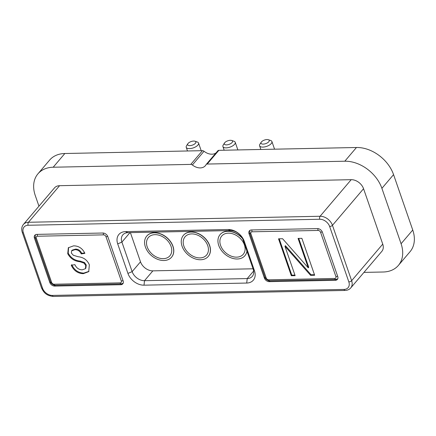 <?xml version="1.0" encoding="UTF-8"?>
<svg xmlns="http://www.w3.org/2000/svg" width="436" height="436" viewBox="0 0 436 436"><rect width="100%" height="100%" fill="white"/><g stroke="black" fill="none" stroke-linecap="round" stroke-linejoin="round"><path stroke-width="0.65" d="M267.055 139.547A4.344 1.897 -19.1 0 0 261.224 142.207A4.344 1.897 -19.1 0 0 263.17 144.12A4.344 1.897 -19.1 0 0 268.287 142.245A4.344 1.897 -19.1 0 0 268.402 139.722A4.344 1.897 -19.1 0 0 267.055 139.547M268.402 139.722L270.685 140.512A6.518 2.845 160.9 0 1 271.911 141.547A6.518 2.845 160.9 0 1 269.355 145.123A6.518 2.845 160.9 0 1 262.837 147.106A6.518 2.845 160.9 0 1 259.594 145.809A6.518 2.845 160.9 0 1 259.916 144.24L261.224 142.207M193.693 141.057A4.344 1.897 -19.1 0 0 187.862 143.716A4.344 1.897 -19.1 0 0 189.807 145.629A4.344 1.897 -19.1 0 0 194.925 143.755A4.344 1.897 -19.1 0 0 195.039 141.231A4.344 1.897 -19.1 0 0 193.693 141.057M195.039 141.231L197.323 142.022A6.518 2.845 160.9 0 1 198.549 143.057A6.518 2.845 160.9 0 1 195.993 146.632A6.518 2.845 160.9 0 1 189.475 148.621A6.518 2.845 160.9 0 1 186.232 147.324A6.518 2.845 160.9 0 1 186.554 145.749L187.862 143.716M230.377 140.305A4.344 1.897 -19.1 0 0 224.54 142.959A4.344 1.897 -19.1 0 0 226.486 144.877A4.344 1.897 -19.1 0 0 231.603 142.997A4.344 1.897 -19.1 0 0 231.718 140.474A4.344 1.897 -19.1 0 0 230.377 140.305M231.718 140.474L234.001 141.264A6.518 2.845 160.9 0 1 235.227 142.305A6.518 2.845 160.9 0 1 232.671 145.875A6.518 2.845 160.9 0 1 226.153 147.864A6.518 2.845 160.9 0 1 222.916 146.567A6.518 2.845 160.9 0 1 223.237 144.992L224.54 142.959M171.593 257.158A16.29 11.777 -139.6 0 0 171.637 257.104A16.29 11.777 -139.6 0 0 172.983 246.264A16.29 11.777 -139.6 0 0 160.797 233.919A16.29 11.777 -139.6 0 0 146.818 235.996A16.29 11.777 -139.6 0 0 146.774 236.056M172.89 246.378A16.29 11.777 -139.6 0 0 160.699 234.034A16.29 11.777 -139.6 0 0 146.725 236.11A16.29 11.777 -139.6 0 0 145.379 246.945A16.29 11.777 -139.6 0 0 157.565 259.295A16.29 11.777 -139.6 0 0 171.544 257.218A16.29 11.777 -139.6 0 0 172.89 246.378M242.307 238.089A16.29 11.777 -139.6 0 0 220.18 234.486A16.29 11.777 -139.6 0 0 220.136 234.541M242.547 238.585A16.29 11.777 -139.6 0 0 220.087 234.601A16.29 11.777 -139.6 0 0 218.741 245.435A16.29 11.777 -139.6 0 0 230.927 257.785A16.29 11.777 -139.6 0 0 244.907 255.703A16.29 11.777 -139.6 0 0 246.94 251.103M208.272 256.401A16.29 11.777 -139.6 0 0 208.321 256.346A16.29 11.777 -139.6 0 0 209.667 245.512A16.29 11.777 -139.6 0 0 197.481 233.162A16.29 11.777 -139.6 0 0 183.502 235.238A16.29 11.777 -139.6 0 0 183.452 235.298M209.569 245.626A16.29 11.777 -139.6 0 0 197.383 233.276A16.29 11.777 -139.6 0 0 183.403 235.353A16.29 11.777 -139.6 0 0 182.057 246.193A16.29 11.777 -139.6 0 0 194.243 258.537A16.29 11.777 -139.6 0 0 208.223 256.461A16.29 11.777 -139.6 0 0 209.569 245.626M253.191 269.148L254.482 270.805A14.116 10.208 40.4 0 1 246.716 283.051L247.217 278.571L144.507 280.686A10.862 7.853 40.4 0 1 132.141 271.644L121.911 242.1A10.862 7.853 40.4 0 1 122.81 234.879A10.862 7.853 40.4 0 1 127.884 232.677L230.595 230.562A10.862 7.853 40.4 0 1 242.961 239.604L253.191 269.148A10.862 7.853 40.4 0 1 252.291 276.375A10.862 7.853 40.4 0 1 247.217 278.571L253.648 271.007M284.948 246.258L295.128 275.656L291.319 275.737L278.528 238.808L282.588 238.726L308.252 267.84L298.06 238.405L301.87 238.329L314.661 275.252L310.579 275.339L284.948 246.258L285.433 245.686L311.064 274.767L310.579 275.339M89.342 264.821L88.721 271.644L83.325 273.672C77.859 273.497 73.837 270.685 71.248 265.224L74.894 264.668C76.436 268.02 78.889 269.742 82.257 269.83L85.385 268.718L85.756 265.562L84.044 263.142L79.935 261.731C74.409 261.191 70.343 258.51 67.733 253.692L68.332 247.757L73.537 245.855C78.66 245.844 82.442 248.34 84.889 253.354L81.243 253.91C79.913 251.098 77.831 249.692 74.997 249.692L71.657 250.755L71.357 253.071L73.335 255.278L78.142 256.728C83.494 257.273 87.227 259.97 89.342 264.821M216.016 152.922A10.862 7.853 40.4 0 1 204.032 151.259A2.175 1.57 -139.6 0 0 202.451 150.671L64.844 153.51A32.58 23.555 -139.6 0 0 49.617 160.099L37.954 173.817A32.58 23.555 40.4 0 1 53.181 167.228L190.788 164.394A2.175 1.57 40.4 0 1 192.369 164.977A10.862 7.853 -139.6 0 0 205.345 165.718A10.862 7.853 -139.6 0 0 206.037 164.699A2.175 1.57 40.4 0 1 206.179 164.492A2.175 1.57 40.4 0 1 207.193 164.056L344.8 161.216A32.58 23.555 40.4 0 1 381.898 188.347L401.082 243.74A32.58 23.555 40.4 0 1 398.39 265.41A32.58 23.555 40.4 0 1 383.162 272.004L363.94 272.396M398.39 265.41L410.053 251.692A32.58 23.555 -139.6 0 0 412.745 230.023L393.566 174.629A32.58 23.555 -139.6 0 0 356.463 147.499L218.856 150.333A2.175 1.57 -139.6 0 0 217.842 150.774L206.179 164.492M38.957 206.163L35.262 195.492A32.58 23.555 40.4 0 1 37.954 173.817M59.574 185.692L28.471 222.273L320.084 216.261A10.862 7.853 40.4 0 1 332.455 225.308L351.634 280.697A10.862 7.853 40.4 0 1 350.74 287.923L381.843 251.343A10.862 7.853 -139.6 0 0 382.743 244.116L363.559 188.723A10.862 7.853 -139.6 0 0 351.193 179.681L59.574 185.692A10.862 7.853 -139.6 0 0 54.5 187.889L23.391 224.469A10.862 7.853 40.4 0 1 28.471 222.273A2.175 1.161 88.8 0 0 28.138 225.259A8.687 6.278 -139.6 0 0 23.359 232.797L42.537 288.191A8.687 6.278 -139.6 0 0 52.434 295.423A2.175 1.161 88.8 0 0 53.448 296.453L345.067 290.447A2.175 1.161 -91.2 0 1 344.048 289.417A8.687 6.278 -139.6 0 0 348.827 281.879L329.649 226.486A8.687 6.278 -139.6 0 0 319.752 219.254L28.138 225.259M337.742 276.528A4.344 3.139 40.4 0 1 337.382 279.422A4.344 3.139 40.4 0 1 335.349 280.299L269.323 281.656A4.344 3.139 40.4 0 1 264.38 278.043L249.032 233.729A4.344 3.139 40.4 0 1 249.392 230.84A4.344 3.139 40.4 0 1 251.419 229.957L317.446 228.6A4.344 3.139 40.4 0 1 322.395 232.214L337.742 276.528M54.74 286.081A4.344 3.139 40.4 0 1 49.791 282.463L34.444 238.149A4.344 3.139 40.4 0 1 34.804 235.26A4.344 3.139 40.4 0 1 36.837 234.383L102.863 233.02A4.344 3.139 40.4 0 1 107.806 236.639L123.154 280.953A4.344 3.139 40.4 0 1 122.794 283.841A4.344 3.139 40.4 0 1 120.767 284.719L54.74 286.081L55.437 285.253M254.482 270.805L244.253 241.266A14.116 10.208 40.4 0 0 228.175 229.51L125.47 231.625A14.116 10.208 40.4 0 0 117.704 243.871L127.933 273.416L132.141 271.644L140.501 261.813A10.862 7.853 -139.6 0 0 152.867 270.854L253.065 268.789M127.933 273.416A14.116 10.208 40.4 0 0 144.011 285.171L246.716 283.051M130.397 232.628L140.501 261.813M88.949 271.35L83.81 273.1L83.325 273.672M83.81 273.1C78.344 272.925 74.322 270.113 71.733 264.652M85.385 268.718L85.87 268.151L86.241 264.99L85.756 265.562M86.241 264.99L84.529 262.57L84.044 263.142M84.529 262.57L80.42 261.159C74.894 260.619 70.828 257.938 68.218 253.12L67.733 253.692M68.218 253.12L68.583 247.49M84.655 252.891L81.728 253.338L81.243 253.91M81.728 253.338C80.398 250.531 78.317 249.125 75.488 249.12L74.997 249.692M75.488 249.12L72.147 250.182L71.657 250.755M294.932 275.1L291.804 275.165L291.319 275.737M291.804 275.165L279.209 238.792M298.742 238.394L308.737 267.268L308.252 267.84M314.465 274.696L311.064 274.767M244.956 255.649A16.29 11.777 -139.6 0 0 245.005 255.589A16.29 11.777 -139.6 0 0 246.994 251.256M220.572 245.397A14.116 10.208 40.4 0 1 228.339 233.151A14.116 10.208 40.4 0 1 244.416 244.907A14.116 10.208 40.4 0 1 236.65 257.153A14.116 10.208 40.4 0 1 220.572 245.397M183.894 246.155A14.116 10.208 40.4 0 1 191.66 233.909A14.116 10.208 40.4 0 1 207.738 245.664A14.116 10.208 40.4 0 1 199.971 257.91A14.116 10.208 40.4 0 1 183.894 246.155M147.21 246.907A14.116 10.208 40.4 0 1 154.976 234.661A14.116 10.208 40.4 0 1 171.054 246.416A14.116 10.208 40.4 0 1 163.287 258.662A14.116 10.208 40.4 0 1 147.21 246.907M144.011 285.171L144.507 280.686L152.867 270.854M250.869 233.691L266.211 278.005A2.175 1.57 -139.6 0 0 268.685 279.814L334.712 278.451A2.175 1.57 -139.6 0 0 335.905 276.566L320.564 232.252A2.175 1.57 -139.6 0 0 318.089 230.442L252.063 231.805A2.175 1.57 -139.6 0 0 250.869 233.691A2.175 0.948 160.9 0 1 249.784 233.255L265.132 277.569A2.175 0.948 -19.1 0 0 266.211 278.005M36.281 238.111L51.628 282.424A2.175 1.57 -139.6 0 0 54.097 284.234L120.123 282.871A2.175 1.57 -139.6 0 0 121.322 280.991L105.975 236.677A2.175 1.57 -139.6 0 0 103.501 234.868L37.474 236.225A2.175 1.57 -139.6 0 0 36.281 238.111A2.175 0.948 160.9 0 1 35.202 237.68L50.543 281.994A2.175 0.948 -19.1 0 0 51.628 282.424M64.844 153.51L53.181 167.228M393.566 174.629L381.898 188.347M344.8 161.216L356.463 147.499M218.856 150.333L207.193 164.056M204.032 151.259L192.369 164.977M190.788 164.394L202.451 150.671M401.082 243.74L412.745 230.023M52.434 295.423L344.048 289.417M23.359 232.797A2.175 0.948 160.9 0 1 22.28 232.366L41.458 287.76A2.175 0.948 -19.1 0 0 42.537 288.191M319.752 219.254A2.175 1.161 -91.2 0 1 320.084 216.261L351.193 179.681M363.559 188.723L332.455 225.308A2.175 0.948 160.9 0 1 329.649 226.486M348.827 281.879A2.175 0.948 -19.1 0 0 351.634 280.697L382.743 244.116M322.248 231.848A2.175 0.948 160.9 0 1 320.564 232.252M335.905 276.566A2.175 0.948 -19.1 0 0 337.611 276.151M268.685 279.814A2.175 1.161 88.8 0 0 269.704 280.839L335.725 279.481A2.175 1.161 -91.2 0 1 334.712 278.451M336.063 279.46L335.349 280.299M269.323 281.656L270.026 280.833M265.028 277.274L264.38 278.043M249.032 233.729L249.692 232.949M251.926 229.946A2.175 1.161 88.8 0 0 252.063 231.805M318.089 230.442A2.175 1.161 -91.2 0 1 317.948 228.622M121.481 283.88L120.767 284.719M54.097 284.234A2.175 1.161 88.8 0 0 55.116 285.264L121.143 283.901A2.175 1.161 -91.2 0 1 120.123 282.871M50.445 281.694L49.791 282.463M34.444 238.149L35.109 237.375M37.338 234.372A2.175 1.161 88.8 0 0 37.474 236.225M103.501 234.868A2.175 1.161 -91.2 0 1 103.359 233.042M107.665 236.268A2.175 0.948 160.9 0 1 105.975 236.677M121.322 280.991A2.175 0.948 -19.1 0 0 123.023 280.571M117.704 243.871L121.911 242.1L129.961 232.639M125.47 231.625L127.884 232.677M228.175 229.51L230.595 230.562M244.253 241.266L242.961 239.604M80.42 261.159L79.935 261.731M274.555 149.188L271.911 141.547M260.864 149.472L259.594 145.809M201.192 150.698L198.549 143.057M187.502 150.981L186.232 147.324M237.876 149.946L235.227 142.305M224.18 150.224L222.916 146.567M23.391 224.469C21.647 226.638 21.277 229.271 22.28 232.366M41.458 287.76C43.387 291.798 45.676 295.717 53.448 296.453M345.067 290.447C347.536 290.327 349.427 289.488 350.74 287.923M335.725 279.481L337.742 278.833M269.704 280.839C269.279 281.672 264.679 278.582 265.132 277.569M249.784 233.255L249.91 230.388M55.116 285.264C54.696 286.092 50.091 283.002 50.543 281.994M35.202 237.68L35.327 234.808M121.143 283.901L123.159 283.258"/></g></svg>
